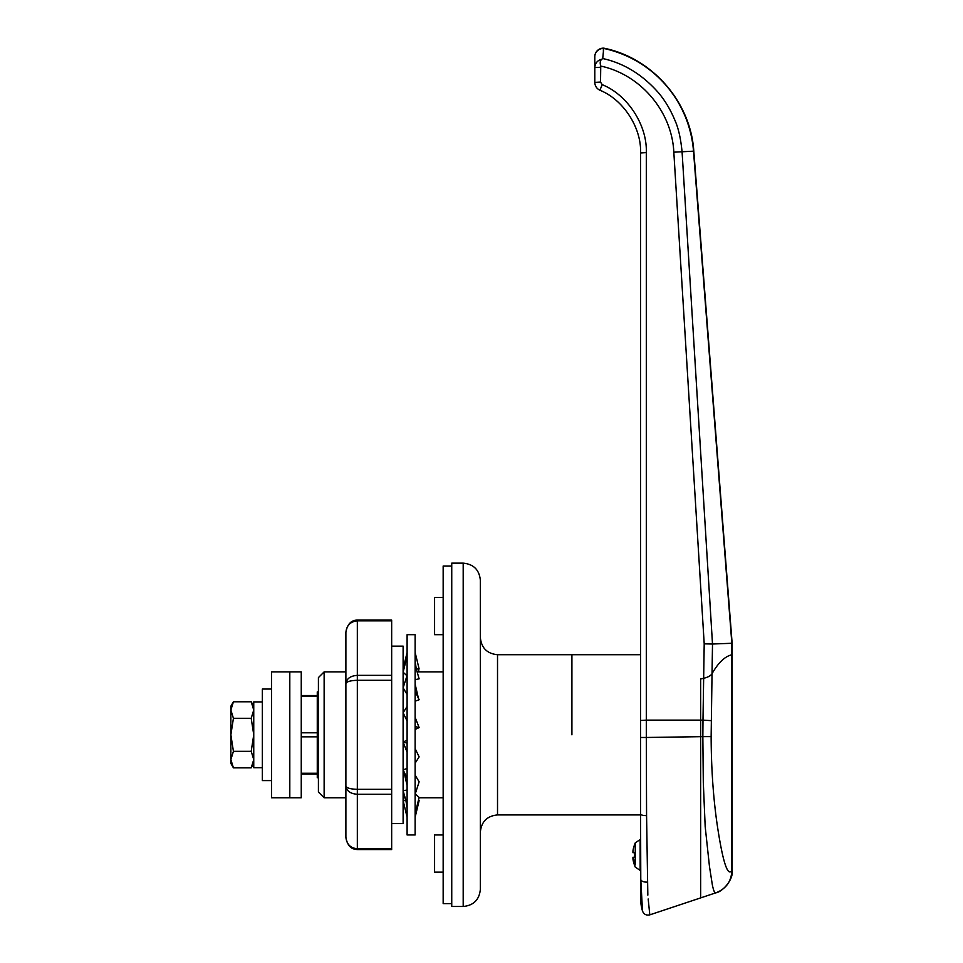 <?xml version="1.0" encoding="UTF-8"?>
<svg xmlns="http://www.w3.org/2000/svg" width="963" height="963" viewBox="0 0 963 963"><rect width="100%" height="100%" fill="white"/><g stroke="black" fill="none" stroke-linecap="round" stroke-linejoin="round"><path stroke-width="1.44" d="M443.161 834.957L434.578 834.957L434.578 872.153L443.161 872.153M443.161 597.481L434.578 597.481L434.578 634.677L443.161 634.677M324.134 797.761L318.416 792.031L318.416 677.591L324.134 671.873L324.134 797.761L345.886 797.761L345.886 632.402C346.608 625.42 350.424 621.568 357.333 620.834L357.333 675.352L391.664 675.352L391.664 620.834L357.333 620.834L357.333 620.076L391.664 620.076L391.664 620.834M480.356 580.316L480.356 889.318C479.333 899.743 473.615 905.461 463.191 906.484L463.191 563.15C473.615 564.162 479.333 569.891 480.356 580.316M571.914 734.817L571.914 654.708L571.914 734.817M463.191 906.484L451.743 906.484L451.743 563.15L463.191 563.15M318.416 691.903L317.272 691.903L317.272 777.731L318.416 777.731M673.823 152.19L693.793 151.155L732.133 643.26L732.133 870.456C733.698 879.785 722.142 891.991 715.978 892.785L715.978 892.785C726.162 888.765 731.447 881.326 731.844 870.456L731.844 870.456C726.391 879.063 720.733 848.572 717.062 823.822C713.21 796.87 711.248 767.788 711.139 736.611L712.03 673.703C710.838 675.665 708.046 677.206 703.652 678.325C708.046 677.206 710.838 675.665 712.03 673.703C718.314 662.676 724.91 656.369 731.844 654.768L731.844 654.768C724.91 656.369 718.314 662.676 712.03 673.703L712.512 644.018L731.844 643.272L693.504 151.167A114.152 114.152 0 0 0 603.717 48.439L602.73 58.538C623.627 63.125 642.032 74.332 657.946 92.159C664.675 99.923 670.308 109.252 674.858 120.17C678.373 127.862 680.781 138.491 682.093 152.058L712.5 644.018L704.206 643.838L673.823 152.19C671.957 111.576 640.684 74.56 600.743 66.074L600.527 82.06L602.212 84.672C627.647 94.868 647.353 125.226 646.305 152.599L646.305 720.131L640.576 720.48L640.576 877.161A45.779 25.038 0 0 0 640.78 879.508L640.576 814.048A5.718 1.565 180 0 0 646.57 815.613L647.834 895.109C650.386 921.182 650.386 921.182 647.834 895.109M640.828 883.589L641.238 894.41M647.353 882.084A5.718 2.913 179.7 0 1 640.78 879.508L642.514 911.07A45.779 45.779 0 0 1 640.576 897.901L640.576 877.161M640.576 854.975L640.576 883.589M640.576 731.699L640.576 654.708L497.522 654.708L497.522 814.927L640.576 814.927L640.576 826.374M642.514 911.07C643.886 914.356 646.317 915.62 649.808 914.85L715.978 892.785C714.847 893.664 713.643 891.064 712.367 884.997L709.466 866.459L705.181 826.543L703.303 782.438L702.846 736.647L646.305 737.477L646.305 720.131L700.655 720.131L700.655 897.901L700.655 678.951L700.655 720.131L702.99 720.131L703.652 678.325L700.655 678.951L703.652 678.325L704.206 643.838M649.808 914.85L648.171 898.997M640.576 737.477L646.305 737.477L646.57 815.613M693.793 151.155C690.724 101.897 652.144 57.768 603.741 48.15L603.38 48.15A8.583 8.583 0 0 0 594.797 56.733L594.797 82.397L594.797 56.733A8.583 8.294 0 0 1 603.38 48.439L603.38 51.533M640.576 720.48L640.576 152.948C641.551 127.67 623.362 99.646 599.889 90.233C596.663 88.608 594.965 85.996 594.797 82.397C594.965 85.996 596.663 88.608 599.889 90.233L602.212 84.672M646.305 152.599L640.576 152.948L640.576 654.708M600.527 67.241L594.797 67.579C595.146 63.101 597.505 60.308 601.875 59.176L602.73 58.538M601.875 59.176C600.142 60.488 599.768 62.788 600.743 66.074M600.527 82.06L594.797 82.397M711.139 736.611L702.846 736.647L702.99 720.131L711.272 720.649M635.267 864.894L635.267 842.854A28.613 28.613 0 0 0 634.485 844.683L634.569 844.72A28.517 28.517 0 0 0 632.944 850.979L632.944 852.688L634.569 852.688A28.481 25.495 90 0 0 634.569 857.275L632.944 857.275L632.944 858.984A28.517 28.517 0 0 0 634.569 865.243L634.569 865.243M634.473 863.414L633.269 860.103L633.293 858.442L633.907 860.007A27.734 27.734 0 0 0 633.955 860.272L633.762 860.272A27.915 27.915 0 0 1 633.714 860.043L633.798 861.163A28.071 28.071 0 0 0 633.931 861.729L634.665 863.414M635.267 845.069L635.267 842.854L640.142 839.567L640.142 870.396L635.267 867.109A28.613 28.613 0 0 1 634.485 865.28M634.569 857.275L632.944 857.275L634.569 857.275A28.481 25.495 90 0 1 634.569 852.688L632.944 852.688M634.485 844.683L634.569 844.72A28.517 28.517 0 0 0 632.944 850.979M451.743 566.015L443.161 566.015L443.161 903.619L451.743 903.619M415.125 734.817L415.125 834.957L407.108 834.957L407.108 634.677L415.125 634.677L415.125 734.817M407.108 804.587L405.953 800.614L403.112 800.614L407.108 817.214M415.125 817.214L419.134 800.614L418.327 800.614M407.108 789.985L403.112 790.804L405.953 800.614L407.108 808.667M415.125 813.518L419.134 797.412L415.258 793.837M407.108 768.414L403.112 769.894L407.108 778.14M415.125 794.246L419.134 781.8L415.125 775.143M407.108 740.198L403.112 742.04L407.108 752.272M415.125 763.19L419.134 756.882L415.125 748.588M407.108 743.111L403.112 742.04M415.125 729.436L419.134 727.595L415.125 717.351M407.108 706.433L403.112 712.752L407.108 721.046M415.125 726.523L419.134 727.595M415.125 701.208L419.134 699.74L415.125 691.494M407.108 675.388L403.112 687.835L407.108 694.492M415.125 679.649L419.134 678.831L416.281 669.008L419.134 669.008L415.125 652.42M407.108 656.104L403.112 672.222L406.976 675.797M415.125 665.048L416.281 669.008L415.125 660.967M407.108 652.42L403.112 669.008L403.906 669.008M418.327 669.008L419.037 671.873M403.906 800.614L403.196 797.761M289.803 690.302L289.803 797.761L271.494 797.761L271.494 671.873L289.803 671.873L289.803 797.761L301.25 797.761L301.25 671.873L289.803 671.873L289.803 690.302M262.345 701.907L253.751 701.907L253.751 767.716L262.345 767.716M253.751 763.43L251.199 767.848L253.751 759.59L251.199 767.848L233.419 767.848L230.964 761.119M253.751 759.59L251.199 751.333L253.751 734.817L251.199 718.302L253.751 710.032L251.199 701.774L253.751 710.032M230.867 759.59L230.867 763.43L233.419 767.848L230.867 759.59L230.867 734.817L233.419 751.333L230.867 759.59M233.419 718.302L230.867 710.032L233.419 701.774L230.867 706.204L230.867 734.817L233.419 718.302L251.199 718.302M233.419 701.774L251.199 701.774L253.751 706.204M233.419 751.333L251.199 751.333M271.494 780.596L262.345 780.596L262.345 689.039L271.494 689.039M391.664 823.509L403.112 823.509L403.112 646.125L391.664 646.125M391.664 848.788L391.664 794.282L357.333 794.282L357.333 848.788L391.664 848.788L391.664 849.559L357.333 849.559C351.05 849.426 347.234 845.321 345.886 837.232L345.886 786.025C346.608 791.008 350.424 793.753 357.333 794.282L357.333 789.323L391.664 789.323L391.664 680.299L357.333 680.299L357.333 789.323C350.424 789.118 346.608 788.011 345.886 786.025M345.886 797.761L345.886 837.232C346.608 844.202 350.424 848.054 357.333 848.788L357.333 849.559M391.664 675.352L391.664 680.299M391.664 789.323L391.664 794.282M345.886 683.61C346.608 681.611 350.424 680.516 357.333 680.299L357.333 675.352C350.424 675.87 346.608 678.626 345.886 683.61M345.886 632.378L345.886 632.402C347.234 624.313 351.05 620.208 357.333 620.076M301.25 732.795L317.272 732.795M731.844 870.456L731.844 643.272M301.25 773.253L317.272 773.253M317.272 736.839L301.25 736.839M317.272 696.381L301.25 696.381M497.522 814.927C487.097 815.938 481.368 821.668 480.356 832.092M324.134 671.873L345.886 671.873M417.111 671.873L443.161 671.873M403.112 797.761L405.122 797.761M419.037 797.761L443.161 797.761M497.522 654.708C487.097 653.684 481.368 647.967 480.356 637.542M301.25 774.096L317.272 774.096M301.25 695.539L317.272 695.539M407.108 785.495L403.822 771.363M415.125 684.139L418.411 698.271"/></g></svg>

